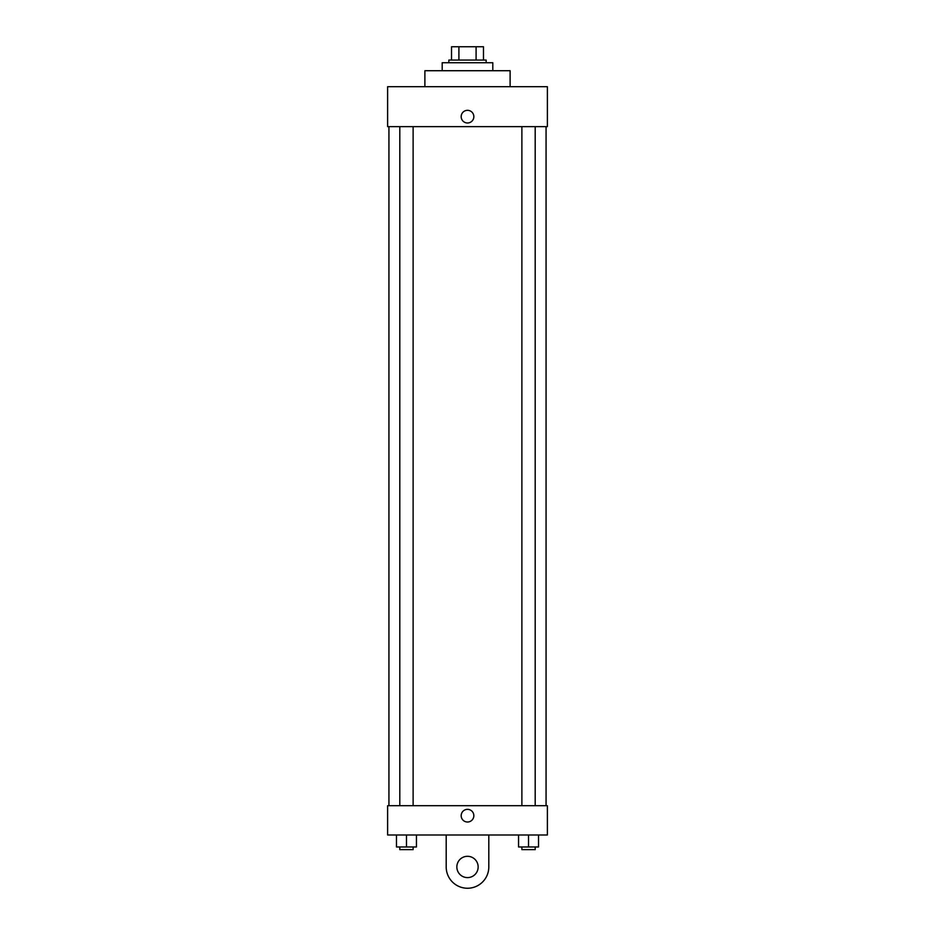 <?xml version="1.0" encoding="UTF-8"?>
<svg xmlns="http://www.w3.org/2000/svg" width="935" height="935" viewBox="0 0 935 935"><rect width="100%" height="100%" fill="white"/><g stroke="black" fill="none" stroke-linecap="round" stroke-linejoin="round"><path stroke-width="1.4" d="M458.91 60.062L458.91 46.75L451.523 46.75L451.523 60.062L451.523 46.75M458.91 46.75L483.477 46.75L483.477 60.062M476.09 60.062L476.09 46.75M448.858 62.727L448.858 60.062L486.142 60.062L486.142 62.727M492.803 70.721L492.803 62.727L442.197 62.727L442.197 70.721M510.113 86.698L510.113 70.721L424.887 70.721L424.887 86.698M387.616 86.698L547.384 86.698L547.384 126.634L387.616 126.634L387.616 86.698M461.177 116.653A6.323 6.323 0 0 1 470.667 111.171A6.323 6.323 0 0 1 470.667 122.134A6.323 6.323 0 0 1 461.177 116.653M388.937 805.701L388.937 126.634M521.882 126.634L521.882 805.701M399.806 805.701L399.806 126.634M387.616 805.701L547.384 805.701L547.384 834.99L387.616 834.99L387.616 805.701L547.384 805.701M518.551 834.99L518.551 846.97L538.525 846.97L538.525 834.99L538.525 846.97M528.532 846.97L528.532 834.99M535.194 846.97L535.194 849.635L521.882 849.635L521.882 846.97M396.475 834.99L396.475 846.97L416.449 846.97L416.449 834.99L416.449 846.97M406.468 846.97L406.468 834.99M413.118 846.97L413.118 849.635L399.806 849.635L399.806 846.97M461.177 815.682A6.323 6.323 0 0 1 470.667 810.201A6.323 6.323 0 0 1 470.667 821.164A6.323 6.323 0 0 1 461.177 815.682M488.806 834.99L488.806 866.944A21.306 21.306 0 0 1 467.5 888.25A21.306 21.306 0 0 1 446.194 866.944L446.194 834.99M467.5 877.603A10.647 10.647 0 0 1 458.279 861.626A10.647 10.647 0 0 1 476.721 861.626A10.647 10.647 0 0 1 467.5 877.603M546.063 805.701L546.063 126.634M535.194 126.634L535.194 805.701M413.118 805.701L413.118 126.634"/></g></svg>
